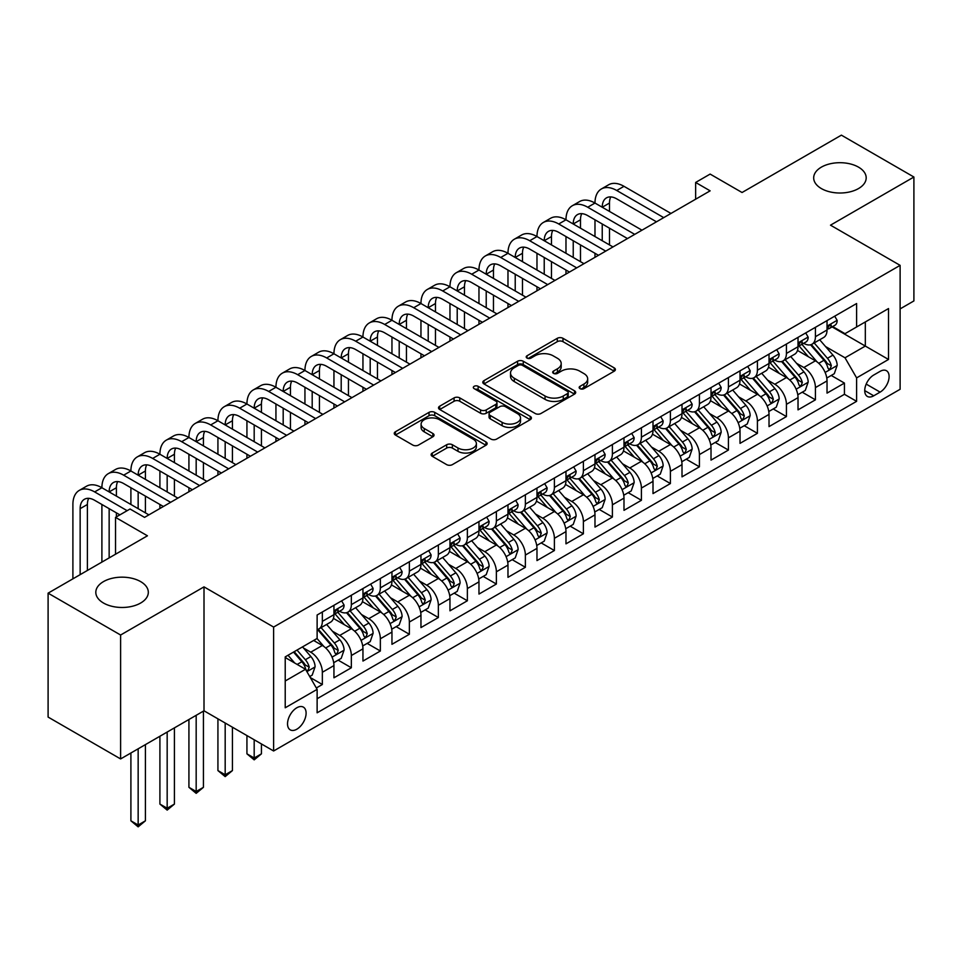 <?xml version="1.0" encoding="UTF-8"?>
<svg xmlns="http://www.w3.org/2000/svg" width="962" height="962" viewBox="0 0 962 962"><rect width="100%" height="100%" fill="white"/><g stroke="black" fill="none" stroke-linecap="round" stroke-linejoin="round"><path stroke-width="1.44" d="M579.99 388.648A2.814 1.623 0 0 0 583.97 388.648L614.225 371.188A4.028 2.321 0 0 0 615.403 369.54A4.028 2.321 0 0 0 614.225 367.893L562.974 338.311A4.028 2.321 0 0 0 557.287 338.311L527.032 355.772A2.814 1.623 0 0 0 526.214 356.926A2.814 1.623 0 0 0 527.032 358.08A2.814 1.623 0 0 0 531.024 358.08L534.932 355.82A12.879 7.443 0 0 1 553.15 355.82L557.431 358.285A12.879 7.443 0 0 1 561.195 363.54A12.879 7.443 0 0 1 557.431 368.807L553.511 371.067A2.814 1.623 0 0 0 552.681 372.21A2.814 1.623 0 0 0 553.511 373.364A2.814 1.623 0 0 0 557.503 373.364L561.411 371.104A12.879 7.443 0 0 1 579.629 371.104L583.898 373.569A12.879 7.443 0 0 1 587.674 378.824A12.879 7.443 0 0 1 583.898 384.091L579.99 386.351A2.814 1.623 0 0 0 579.16 387.506A2.814 1.623 0 0 0 579.99 388.648L579.99 386.351M140.62 581.601A26.251 15.151 0 0 0 112.013 578.318A26.251 15.151 0 0 0 95.815 592.315A26.251 15.151 0 0 0 103.499 603.03A26.251 15.151 0 0 0 132.107 606.325A26.251 15.151 0 0 0 148.316 592.315A26.251 15.151 0 0 0 140.62 581.601M858.501 167.135A26.251 15.151 0 0 0 829.893 163.853A26.251 15.151 0 0 0 813.684 177.85A26.251 15.151 0 0 0 821.38 188.576A26.251 15.151 0 0 0 849.987 191.859A26.251 15.151 0 0 0 866.185 177.85A26.251 15.151 0 0 0 858.501 167.135M296.813 729.22A13.131 7.576 120 0 0 305.399 717.652A13.131 7.576 120 0 0 303.379 707.13A13.131 7.576 120 0 0 296.813 707.779A13.131 7.576 120 0 0 288.239 719.348A13.131 7.576 120 0 0 290.259 729.869A13.131 7.576 120 0 0 296.813 729.22M432.299 453.042A4.028 2.321 0 0 0 431.12 454.689A4.028 2.321 0 0 0 432.299 456.337L446.681 464.634A4.028 2.321 0 0 0 452.368 464.634L485.966 445.238A4.028 2.321 0 0 0 487.145 443.59A4.028 2.321 0 0 0 485.966 441.943L434.716 412.361A4.028 2.321 0 0 0 429.028 412.361L395.43 431.758A4.028 2.321 0 0 0 394.252 433.405A4.028 2.321 0 0 0 395.43 435.04L412.794 445.069A4.028 2.321 0 0 0 418.494 445.069L432.864 436.772A4.028 2.321 0 0 0 434.042 435.125A4.028 2.321 0 0 0 432.864 433.489L424.254 428.511A10.774 6.217 0 0 1 421.103 424.11A10.774 6.217 0 0 1 427.753 418.374A10.774 6.217 0 0 1 439.49 419.721L473.22 439.201A10.774 6.217 0 0 1 476.382 443.59A10.774 6.217 0 0 1 469.733 449.338A10.774 6.217 0 0 1 457.996 447.991L452.368 444.745A4.028 2.321 0 0 0 446.681 444.745L432.299 453.042L432.299 456.337M900.119 308.898L913.9 300.938L913.9 177.02L841.389 135.149L742.051 192.508L710.136 174.086L695.634 182.455L710.136 190.837L144.54 517.376L130.038 509.006L115.536 517.376L115.536 554.22M120.611 635.016L120.611 758.934L204.004 710.798L204.004 586.868L120.611 635.016L48.1 593.157L147.439 535.798L115.536 517.376M204.004 586.868L273.617 627.068L900.119 265.356L900.119 389.273L273.617 750.985L273.617 627.068M913.9 177.02L830.507 225.168L900.119 265.356M535.221 413.516A4.028 2.321 0 0 0 540.909 413.516L574.506 394.119A4.028 2.321 0 0 0 575.685 392.472A4.028 2.321 0 0 0 574.506 390.825L523.256 361.243A4.028 2.321 0 0 0 517.568 361.243L483.97 380.639A4.028 2.321 0 0 0 482.792 382.287A4.028 2.321 0 0 0 483.97 383.922L535.221 413.516M475.276 389.261A2.814 1.623 0 0 1 478.138 389.658L478.138 386.303L530.242 416.39A4.028 2.321 0 0 1 531.421 418.037A4.028 2.321 0 0 1 530.242 419.672L496.645 439.069A4.028 2.321 0 0 1 490.945 439.069L439.706 409.487L439.706 406.192A4.028 2.321 0 0 0 438.516 407.84A4.028 2.321 0 0 0 439.706 409.487M439.706 406.192L454.076 397.895A4.028 2.321 0 0 1 459.776 397.895L480.555 409.896A4.028 2.321 0 0 0 486.255 409.896L495.791 404.389A4.028 2.321 0 0 0 496.969 402.741A4.028 2.321 0 0 0 495.791 401.106L474.146 388.612A2.814 1.623 0 0 1 473.328 387.458A2.814 1.623 0 0 1 475.06 385.954A2.814 1.623 0 0 1 478.138 386.303M120.611 758.934L48.1 717.075L48.1 593.157M316.33 687.974L322.342 684.499L310.305 677.549M303.463 647.979L310.738 652.188A16.402 9.476 60 0 1 322.342 672.282L333.946 665.584L333.946 677.801L351.346 667.76L338.155 660.136M332.467 631.228L339.742 635.437A16.402 9.476 60 0 1 351.346 655.531L362.951 648.833L362.951 661.062L380.351 651.009L367.159 643.398M361.471 614.49L368.747 618.686A16.402 9.476 60 0 1 380.351 638.792L391.955 632.094L391.955 644.312L409.355 634.271L396.164 626.647M390.476 597.739L397.751 601.947A16.402 9.476 60 0 1 409.355 622.041L420.959 615.343L420.959 627.573L438.359 617.52L425.168 609.896M419.48 581L426.755 585.197A16.402 9.476 60 0 1 438.359 605.29L449.963 598.592L449.963 610.822L467.364 600.769L454.172 593.157M448.484 564.249L455.772 568.458A16.402 9.476 60 0 1 467.364 588.552L478.968 581.854L478.968 594.071L496.368 584.03L483.177 576.406M477.489 547.498L484.776 551.707A16.402 9.476 60 0 1 496.368 571.801L507.972 565.103L507.972 577.332L525.372 567.279L512.181 559.668M506.493 530.759L513.78 534.968A16.402 9.476 60 0 1 525.372 555.062L536.976 548.364L536.976 560.581L554.389 550.541L541.185 542.917M535.497 514.009L542.784 518.217A16.402 9.476 60 0 1 554.389 538.311L565.981 531.613L565.981 543.843L583.393 533.79L570.189 526.166M564.502 497.27L571.789 501.467A16.402 9.476 60 0 1 583.393 521.56L594.985 514.862L594.985 527.092L612.397 517.039L599.194 509.427M593.506 480.519L600.793 484.728A16.402 9.476 60 0 1 612.397 504.822L623.989 498.124L623.989 510.341L641.401 500.3L628.198 492.676M622.51 463.78L629.797 467.977A16.402 9.476 60 0 1 641.401 488.071L653.006 481.373L653.006 493.602L670.406 483.549L657.202 475.937M651.514 447.029L658.802 451.238A16.402 9.476 60 0 1 670.406 471.332L682.01 464.634L682.01 476.851L699.41 466.81L686.207 459.187M680.519 430.279L687.806 434.487A16.402 9.476 60 0 1 699.41 454.581L711.014 447.883L711.014 460.113L728.414 450.06L715.211 442.436M709.523 413.54L716.81 417.736A16.402 9.476 60 0 1 728.414 437.842L740.018 431.132L740.018 443.362L757.419 433.321L744.215 425.697M738.539 396.789L745.815 400.998A16.402 9.476 60 0 1 757.419 421.091L769.023 414.394L769.023 426.611L786.423 416.57L773.22 408.946M767.544 380.05L774.819 384.247A16.402 9.476 60 0 1 786.423 404.341L798.027 397.643L798.027 409.872L815.427 399.819L815.427 387.602A16.402 9.476 -120 0 0 803.823 367.508L796.548 363.299M802.236 392.207L815.427 399.819M333.946 665.584A16.402 9.476 -120 0 0 322.342 645.49L313.636 640.464M362.951 648.833A16.402 9.476 -120 0 0 351.346 628.739L333.405 618.386M391.955 632.094A16.402 9.476 -120 0 0 380.351 611.988L362.409 601.635M420.959 615.343A16.402 9.476 -120 0 0 409.355 595.25L391.426 584.896M449.963 598.592A16.402 9.476 -120 0 0 438.359 578.499L420.43 568.145M478.968 581.854A16.402 9.476 -120 0 0 467.364 561.76L449.434 551.394M507.972 565.103A16.402 9.476 -120 0 0 496.368 545.009L478.439 534.656M536.976 548.364A16.402 9.476 -120 0 0 525.372 528.258L507.443 517.905M565.981 531.613A16.402 9.476 -120 0 0 554.389 511.519L536.447 501.166M594.985 514.862A16.402 9.476 -120 0 0 583.393 494.769L565.452 484.415M623.989 498.124A16.402 9.476 -120 0 0 612.397 478.03L594.456 467.664M653.006 481.373A16.402 9.476 -120 0 0 641.401 461.279L623.46 450.925M682.01 464.634A16.402 9.476 -120 0 0 670.406 444.54L652.464 434.175M711.014 447.883A16.402 9.476 -120 0 0 699.41 427.789L681.469 417.436M740.018 431.132A16.402 9.476 -120 0 0 728.414 411.039L710.473 400.685M769.023 414.394A16.402 9.476 -120 0 0 757.419 394.3L739.477 383.946M798.027 397.643A16.402 9.476 -120 0 0 786.423 377.549L768.482 367.195M880.11 371.356L873.724 375.036A12.71 7.347 120 0 0 865.415 386.243A12.71 7.347 120 0 0 867.375 396.44A12.71 7.347 120 0 0 873.724 395.803L880.11 392.123A12.71 7.347 120 0 0 888.419 380.916A12.71 7.347 120 0 0 886.471 370.731A12.71 7.347 120 0 0 880.11 371.356M285.221 680.988L305.519 669.263L317.123 689.357L317.123 712.806L856.613 401.334L856.613 377.886L845.009 357.792L825.552 346.548M317.123 689.357L285.221 707.779L285.221 656.878L317.123 638.455L317.123 615.007L856.613 303.535L856.613 326.972L888.515 308.562L888.515 359.463L856.613 377.886M339.598 611.231L339.742 611.327A16.402 9.476 60 0 0 347.943 612.133L359.547 605.435A16.402 9.476 -120 0 0 362.951 597.931L362.951 588.552M368.602 594.492L368.747 594.576A16.402 9.476 60 0 0 376.96 595.394L388.552 588.696A16.402 9.476 -120 0 0 391.955 581.18L391.955 571.801M397.607 577.741L397.751 577.837A16.402 9.476 60 0 0 405.964 578.643L417.556 571.945A16.402 9.476 -120 0 0 420.959 564.429L420.959 555.062M426.611 561.002L426.755 561.087A16.402 9.476 60 0 0 434.968 561.892L446.572 555.194A16.402 9.476 -120 0 0 449.963 547.691L449.963 538.311M455.615 544.251L455.772 544.336A16.402 9.476 60 0 0 463.973 545.153L475.577 538.455A16.402 9.476 -120 0 0 478.968 530.94L478.968 521.56M484.62 527.501L484.776 527.597A16.402 9.476 60 0 0 492.977 528.403L504.581 521.705A16.402 9.476 -120 0 0 507.972 514.201L507.972 504.822M513.624 510.762L513.78 510.846A16.402 9.476 60 0 0 521.981 511.664L533.585 504.966A16.402 9.476 -120 0 0 536.976 497.45L536.976 488.071M542.628 494.011L542.784 494.107A16.402 9.476 60 0 0 550.985 494.913L562.59 488.215A16.402 9.476 -120 0 0 565.981 480.699L565.981 471.332M571.632 477.272L571.789 477.356A16.402 9.476 60 0 0 579.99 478.174L591.594 471.476A16.402 9.476 -120 0 0 594.985 463.961L594.985 454.581M600.637 460.521L600.793 460.606A16.402 9.476 60 0 0 608.994 461.423L620.598 454.725A16.402 9.476 -120 0 0 623.989 447.21L623.989 437.83M629.641 443.771L629.797 443.867A16.402 9.476 60 0 0 637.998 444.672L649.603 437.975A16.402 9.476 -120 0 0 653.006 430.471L653.006 421.091M658.645 427.032L658.802 427.116A16.402 9.476 60 0 0 667.003 427.934L678.607 421.236A16.402 9.476 -120 0 0 682.01 413.72L682.01 404.341M687.65 410.281L687.806 410.377A16.402 9.476 60 0 0 696.007 411.183L707.611 404.485A16.402 9.476 -120 0 0 711.014 396.981L711.014 387.602M716.654 393.542L716.81 393.626A16.402 9.476 60 0 0 725.011 394.444L736.615 387.746A16.402 9.476 -120 0 0 740.018 380.23L740.018 370.851M745.658 376.791L745.815 376.876A16.402 9.476 60 0 0 754.016 377.693L765.62 370.995A16.402 9.476 -120 0 0 769.023 363.48L769.023 354.1M774.675 360.053L774.819 360.137A16.402 9.476 60 0 0 783.02 360.942L794.624 354.244A16.402 9.476 -120 0 0 798.027 346.741L798.027 337.361M317.123 698.737L844.432 394.3L844.432 383.08L827.031 393.121L827.031 380.904A16.402 9.476 -120 0 0 815.427 360.81L797.486 350.445M803.679 343.302L803.823 343.386A16.402 9.476 -120 0 0 812.024 344.204A16.402 9.476 -120 0 0 815.427 336.688L815.427 327.308M812.024 344.204L823.628 337.506A16.402 9.476 -120 0 0 827.031 329.99L827.031 320.611M322.342 611.988L322.342 621.368A16.402 9.476 60 0 1 318.939 628.883A16.402 9.476 60 0 1 317.123 629.545M318.939 628.883L330.543 622.186A16.402 9.476 -120 0 0 333.946 614.67L333.946 605.29M351.346 595.25L351.346 604.629A16.402 9.476 60 0 1 347.943 612.133M380.351 578.499L380.351 587.878A16.402 9.476 60 0 1 376.96 595.394M409.355 561.76L409.355 571.127A16.402 9.476 60 0 1 405.964 578.643M438.359 545.009L438.359 554.389A16.402 9.476 60 0 1 434.968 561.892M467.364 528.258L467.364 537.638A16.402 9.476 60 0 1 463.973 545.153M496.368 511.519L496.368 520.899A16.402 9.476 60 0 1 492.977 528.403M525.372 494.769L525.372 504.148A16.402 9.476 60 0 1 521.981 511.664M554.389 478.03L554.389 487.409A16.402 9.476 60 0 1 550.985 494.913M583.393 461.279L583.393 470.658A16.402 9.476 60 0 1 579.99 478.174M612.397 444.528L612.397 453.908A16.402 9.476 60 0 1 608.994 461.423M641.401 427.789L641.401 437.169A16.402 9.476 60 0 1 637.998 444.672M670.406 411.039L670.406 420.418A16.402 9.476 60 0 1 667.003 427.934M699.41 394.3L699.41 403.679A16.402 9.476 60 0 1 696.007 411.183M728.414 377.549L728.414 386.928A16.402 9.476 60 0 1 725.011 394.444M757.419 360.798L757.419 370.178A16.402 9.476 60 0 1 754.016 377.693M786.423 344.059L786.423 353.439A16.402 9.476 60 0 1 783.02 360.942M786.423 404.341L786.423 416.57M757.419 421.091L757.419 433.321M728.414 437.842L728.414 450.06M699.41 454.581L699.41 466.81M670.406 471.332L670.406 483.549M641.401 488.071L641.401 500.3M612.397 504.822L612.397 517.039M583.393 521.56L583.393 533.79M554.389 538.311L554.389 550.541M525.372 555.062L525.372 567.279M496.368 571.801L496.368 584.03M467.364 588.552L467.364 600.769M438.359 605.29L438.359 617.52M409.355 622.041L409.355 634.271M380.351 638.792L380.351 651.009M351.346 655.531L351.346 667.76M322.342 672.282L322.342 684.499M305.519 669.263L285.221 657.539M845.009 357.792L865.319 346.067L865.319 321.957L888.515 308.562M832.094 326.888L888.515 359.463M832.683 326.551L845.009 333.682L856.613 326.972M204.004 710.798L273.617 750.985M695.634 182.455L695.634 199.206M831.24 375.457L844.432 383.08M844.432 394.3L856.613 401.334M581.12 389.045L583.898 387.433A12.879 7.443 0 0 0 587.674 382.179L587.674 378.824M561.195 363.54L561.195 366.895A12.879 7.443 0 0 1 557.431 372.15L554.641 373.761M614.165 371.212L562.974 341.666A4.028 2.321 0 0 0 557.287 341.666L528.162 358.477M574.458 394.143L523.256 364.586A4.028 2.321 0 0 0 517.568 364.586L484.03 383.958M567.388 393.626A2.814 1.623 0 0 0 568.217 392.472A2.814 1.623 0 0 0 567.388 391.318L522.402 365.356A2.814 1.623 0 0 0 518.422 365.356L514.297 367.737A12.879 7.443 0 0 0 510.521 372.991A12.879 7.443 0 0 0 514.297 378.258L545.045 396.007A12.879 7.443 0 0 0 563.263 396.007L567.388 393.626L567.388 396.969A2.814 1.623 0 0 0 568.217 395.827L568.217 392.472M510.521 372.991L510.521 376.346A12.879 7.443 0 0 0 514.297 381.601L514.297 378.258M567.388 396.969L563.263 399.35A12.879 7.443 0 0 1 545.045 399.35L514.297 381.601M439.754 409.511L454.076 401.25L454.076 397.895M496.969 402.741L496.969 406.096A4.028 2.321 0 0 1 495.791 407.744L486.255 413.239A4.028 2.321 0 0 1 480.555 413.239L459.776 401.25A4.028 2.321 0 0 0 454.076 401.25M478.138 389.658L530.182 419.709M502.128 422.342A10.774 6.217 0 0 0 513.864 423.701A10.774 6.217 0 0 0 520.514 417.953A10.774 6.217 0 0 0 517.352 413.552L505.471 406.685A4.028 2.321 0 0 0 499.771 406.685L490.235 412.193A4.028 2.321 0 0 0 489.057 413.84A4.028 2.321 0 0 0 490.235 415.488L502.128 422.342L502.128 425.697A10.774 6.217 0 0 0 513.864 427.044A10.774 6.217 0 0 0 520.514 421.296L520.514 417.953M489.057 413.84L489.057 417.195A4.028 2.321 0 0 0 490.235 418.831L490.235 415.488M502.128 425.697L490.235 418.831M476.382 443.59L476.382 446.945A10.774 6.217 0 0 1 469.733 452.681A10.774 6.217 0 0 1 457.996 451.334L452.368 448.088A4.028 2.321 0 0 0 446.681 448.088L432.347 456.361M421.103 424.11L421.103 427.465A10.774 6.217 0 0 0 424.254 431.866L424.254 428.511M432.816 436.796L424.254 431.866M485.906 445.262L434.716 415.716A4.028 2.321 0 0 0 429.028 415.716L395.478 435.077M826.791 378.03L834.282 373.701L837.18 365.332A10.871 6.277 -120 0 0 832.948 355.122L819.696 339.778M817.039 361.868L801.899 344.324M808.417 356.758L799.626 346.585A26.046 15.043 -120 0 0 798.821 345.671M810.557 344.793L823.953 360.305A10.871 6.277 60 0 1 827.837 367.797L828.619 369.083L830.086 368.879L831.312 365.788A10.871 6.277 -120 0 0 827.44 358.297L814.189 342.953M811.339 344.54L825.745 361.219A5.544 3.199 60 0 1 827.14 363.383L831.312 365.788M834.715 316.173L837.18 320.442A10.871 6.277 60 0 1 834.932 325.252L829.424 328.439A10.871 6.277 -120 0 0 831.312 325.938L831.084 324.964M72.896 578.835L72.896 504.485A30.76 17.761 60 0 1 79.269 490.404L86.52 486.219A30.76 17.761 60 0 1 101.9 487.734A30.76 17.761 60 0 1 108.273 473.653L115.524 469.468A30.76 17.761 60 0 1 130.904 470.995A30.76 17.761 60 0 1 137.277 456.914L144.528 452.717A30.76 17.761 60 0 1 159.908 454.244A30.76 17.761 60 0 1 166.282 440.163L173.533 435.978A30.76 17.761 60 0 1 188.925 437.506A30.76 17.761 60 0 1 195.286 423.412L202.537 419.228A30.76 17.761 60 0 1 217.929 420.755A30.76 17.761 60 0 1 224.29 406.673L231.541 402.489A30.76 17.761 60 0 1 246.933 404.004A30.76 17.761 60 0 1 253.307 389.923L260.558 385.738A30.76 17.761 60 0 1 275.938 387.265A30.76 17.761 60 0 1 282.311 373.184L289.562 368.999A30.76 17.761 60 0 1 304.942 370.514A30.76 17.761 60 0 1 311.315 356.433L318.566 352.248A30.76 17.761 60 0 1 333.946 353.775A30.76 17.761 60 0 1 340.32 339.682L347.571 335.497A30.76 17.761 60 0 1 362.951 337.025A30.76 17.761 60 0 1 369.324 322.943L376.575 318.759A30.76 17.761 60 0 1 391.955 320.274A30.76 17.761 60 0 1 398.328 306.193L405.579 302.008A30.76 17.761 60 0 1 420.959 303.535A30.76 17.761 60 0 1 427.332 289.454L434.583 285.269A30.76 17.761 60 0 1 449.963 286.784A30.76 17.761 60 0 1 456.337 272.703L463.588 268.518A30.76 17.761 60 0 1 478.968 270.045A30.76 17.761 60 0 1 485.341 255.964L492.592 251.767A30.76 17.761 60 0 1 507.972 253.295A30.76 17.761 60 0 1 514.345 239.213L521.596 235.029A30.76 17.761 60 0 1 536.976 236.544A30.76 17.761 60 0 1 543.35 222.462L550.601 218.278A30.76 17.761 60 0 1 565.981 219.805A30.76 17.761 60 0 1 572.354 205.724L579.605 201.539A30.76 17.761 60 0 1 594.985 203.054A30.76 17.761 60 0 1 601.358 188.973L608.609 184.788A30.76 17.761 60 0 1 623.989 186.315L670.983 213.444M601.358 188.973A30.76 17.761 60 0 1 616.738 190.5L663.732 217.628M827.392 328.944L827.44 328.944A10.871 6.277 -120 0 0 829.424 328.439M829.905 325.12L831.312 325.938C830.627 324.29 829.472 324.964 827.837 327.946A10.871 6.277 60 0 1 827.031 329.485M656.481 221.813L616.738 198.869A20.515 11.845 -120 0 0 606.493 197.859A20.515 11.845 -120 0 0 602.236 207.239L609.487 203.054L609.487 211.436M610.774 196.909A20.515 11.845 -120 0 0 609.487 203.054M602.236 223.99L602.236 240.74M609.487 228.174L609.487 244.925M594.985 257.311L594.985 253.295M594.985 236.544L594.985 219.805M797.787 394.769L805.278 390.44L808.176 382.07A10.871 6.277 -120 0 0 803.943 371.861L790.692 356.517M788.034 378.607L772.883 361.075M779.412 373.509L770.622 363.323A26.046 15.043 -120 0 0 769.816 362.421M781.541 361.532L794.949 377.056A10.871 6.277 60 0 1 798.821 384.547L799.614 385.834L801.081 385.63L802.308 382.539A10.871 6.277 -120 0 0 798.436 375.048L785.184 359.704M782.334 361.279L796.74 377.958A5.544 3.199 60 0 1 798.135 380.122L802.308 382.539M768.77 411.52L776.274 407.191L779.172 398.821A10.871 6.277 -120 0 0 774.939 388.612L761.688 373.268M759.03 395.358L743.879 377.825M750.408 390.247L741.618 380.074A26.046 15.043 -120 0 0 740.812 379.172M752.537 378.282L765.944 393.807A10.871 6.277 60 0 1 769.816 401.286L770.61 402.585L772.077 402.369L773.304 399.278A10.871 6.277 -120 0 0 769.432 391.799L756.18 376.455M753.33 378.03L767.736 394.709A5.544 3.199 60 0 1 769.131 396.873L773.304 399.278M739.766 428.27L747.27 423.941L750.168 415.56A10.871 6.277 -120 0 0 745.935 405.363L732.683 390.019M730.026 412.109L714.874 394.564M721.404 406.998L712.614 396.825A26.046 15.043 -120 0 0 711.808 395.911M723.532 395.033L736.94 410.546A10.871 6.277 60 0 1 740.812 418.037L741.606 419.324L743.073 419.119L744.299 416.029A10.871 6.277 -120 0 0 740.427 408.537L727.164 393.193M724.326 394.781L738.732 411.447A5.544 3.199 60 0 1 740.127 413.612L744.299 416.029M710.762 445.009L718.265 440.68L721.163 432.311A10.871 6.277 -120 0 0 716.931 422.102L703.679 406.758M701.021 428.848L685.87 411.315M692.399 423.737L683.609 413.564A26.046 15.043 -120 0 0 682.804 412.662M694.528 411.772L707.936 427.296A10.871 6.277 60 0 1 711.808 434.788L712.601 436.075L714.069 435.858L715.295 432.768A10.871 6.277 -120 0 0 711.411 425.288L698.159 409.944M695.322 411.52L709.728 428.198A5.544 3.199 60 0 1 711.122 430.363L715.295 432.768M805.711 332.924L808.176 337.193A10.871 6.277 60 0 1 805.928 342.003L800.42 345.178A10.871 6.277 -120 0 0 802.308 342.676L802.08 341.714M572.354 205.724A30.76 17.761 60 0 1 587.734 207.239L594.985 203.054L641.979 230.183M587.734 207.239L634.728 234.367M798.388 345.695L798.436 345.695A10.871 6.277 -120 0 0 800.42 345.178M800.901 341.871L802.308 342.676C801.623 341.041 800.468 341.714 798.821 344.685A10.871 6.277 60 0 1 798.027 346.236M627.477 238.564L587.734 215.62A20.515 11.845 -120 0 0 577.489 214.598A20.515 11.845 -120 0 0 573.232 223.99L580.483 219.805L580.483 228.174M581.769 213.66A20.515 11.845 -120 0 0 580.483 219.805M573.232 240.74L573.232 257.479M580.483 244.925L580.483 261.664M565.981 274.062L565.981 270.045M565.981 253.295L565.981 236.556M776.707 349.663L779.172 353.944A10.871 6.277 60 0 1 776.923 358.742L771.404 361.928A10.871 6.277 -120 0 0 773.304 359.427L773.075 358.465M543.35 222.462A30.76 17.761 60 0 1 558.73 223.99L565.981 219.805L612.974 246.933M558.73 223.99L605.723 251.118M769.384 362.433L769.432 362.433A10.871 6.277 -120 0 0 771.404 361.928M771.897 358.61L773.304 359.427C772.618 357.792 771.464 358.453 769.816 361.435A10.871 6.277 60 0 1 769.023 362.987M598.472 255.303L558.73 232.359A20.515 11.845 -120 0 0 548.484 231.349A20.515 11.845 -120 0 0 544.227 240.74L551.479 236.556L551.479 244.925M552.765 230.399A20.515 11.845 -120 0 0 551.479 236.556M544.227 257.479L544.227 274.23M551.479 261.664L551.479 278.415M536.976 290.801L536.976 286.784M536.976 270.045L536.976 253.295M747.702 366.414L750.168 370.683A10.871 6.277 60 0 1 747.919 375.493L742.399 378.679A10.871 6.277 -120 0 0 744.299 376.166L744.071 375.204M514.345 239.213A30.76 17.761 60 0 1 529.725 240.74L536.976 236.544L583.97 263.672M529.725 240.74L576.719 267.869M740.379 379.184L740.427 379.184A10.871 6.277 -120 0 0 742.399 378.679M742.892 375.36L744.299 376.166C743.614 374.531 742.448 375.204 740.812 378.186A10.871 6.277 60 0 1 740.018 379.725M569.468 272.054L529.725 249.11A20.515 11.845 -120 0 0 519.468 248.088A20.515 11.845 -120 0 0 515.223 257.479L522.474 253.295L522.474 261.664M523.761 247.15A20.515 11.845 -120 0 0 522.474 253.295M515.223 274.23L515.223 290.969M522.474 278.415L522.474 295.166M507.972 307.551L507.972 303.535M507.972 286.784L507.972 270.045M718.698 383.165L721.163 387.433A10.871 6.277 60 0 1 718.915 392.243L713.395 395.418A10.871 6.277 -120 0 0 715.295 392.917L715.067 391.955M485.341 255.964A30.76 17.761 60 0 1 500.721 257.479L507.972 253.295L554.966 280.423M500.721 257.479L547.715 284.608M711.375 395.935L711.411 395.935A10.871 6.277 -120 0 0 713.395 395.418M713.888 392.111L715.295 392.917C714.61 391.281 713.443 391.955 711.808 394.925A10.871 6.277 60 0 1 711.014 396.476M540.464 288.792L500.721 265.861A20.515 11.845 -120 0 0 490.464 264.839A20.515 11.845 -120 0 0 486.219 274.23L493.47 270.045L493.47 278.415M494.757 263.889A20.515 11.845 -120 0 0 493.47 270.045M486.219 290.969L486.219 307.72M493.47 295.166L493.47 311.904M478.968 324.302L478.968 320.274M478.968 303.535L478.968 286.784M681.757 461.76L689.261 457.431L692.159 449.05A10.871 6.277 -120 0 0 687.926 438.852L674.675 423.508M672.017 445.598L656.866 428.054M663.395 440.488L654.605 430.315A26.046 15.043 -120 0 0 653.799 429.401M665.524 428.523L678.932 444.035A10.871 6.277 60 0 1 682.804 451.527L683.597 452.813L685.064 452.609L686.291 449.519A10.871 6.277 -120 0 0 682.407 442.027L669.155 426.683M666.317 428.27L680.723 444.949A5.544 3.199 60 0 1 682.118 447.114L686.291 449.519M689.694 399.903L692.159 404.172A10.871 6.277 60 0 1 689.91 408.982L684.391 412.169A10.871 6.277 -120 0 0 686.291 409.668L686.062 408.694M456.337 272.703A30.76 17.761 60 0 1 471.717 274.23L478.968 270.045L525.961 297.174M471.717 274.23L518.71 301.359M682.371 412.674L682.407 412.674A10.871 6.277 -120 0 0 684.391 412.169M684.884 408.85L686.291 409.668C685.605 408.02 684.439 408.694 682.804 411.676A10.871 6.277 60 0 1 682.01 413.215M511.459 305.543L471.717 282.6A20.515 11.845 -120 0 0 461.459 281.589A20.515 11.845 -120 0 0 457.215 290.969L464.466 286.784L464.466 295.166M465.752 280.639A20.515 11.845 -120 0 0 464.466 286.784M457.215 307.72L457.215 324.471M464.466 311.904L464.466 328.655M449.963 341.041L449.963 337.025M449.963 320.274L449.963 303.535M652.753 478.499L660.257 474.17L663.155 465.8A10.871 6.277 -120 0 0 658.922 455.591L645.67 440.247M643.013 462.337L627.861 444.805M634.391 457.239L625.601 447.053A26.046 15.043 -120 0 0 624.795 446.152M636.519 445.262L649.927 460.786A10.871 6.277 60 0 1 653.799 468.278L654.593 469.564L656.06 469.36L657.286 466.269A10.871 6.277 -120 0 0 653.402 458.778L640.151 443.434M637.313 445.009L651.707 461.688A5.544 3.199 60 0 1 653.114 463.852L657.286 466.269M660.69 416.654L663.155 420.923A10.871 6.277 60 0 1 660.906 425.733L655.387 428.908A10.871 6.277 -120 0 0 657.286 426.406L657.058 425.445M427.332 289.454A30.76 17.761 60 0 1 442.712 290.969L449.963 286.784L496.957 313.913M442.712 290.969L489.706 318.097M653.366 429.425L653.402 429.425A10.871 6.277 -120 0 0 655.387 428.908M655.88 425.601L657.286 426.406C656.601 424.771 655.435 425.445 653.799 428.415A10.871 6.277 60 0 1 653.006 429.966M482.455 322.294L442.712 299.35A20.515 11.845 -120 0 0 432.455 298.328A20.515 11.845 -120 0 0 428.21 307.72L435.461 303.535L435.461 311.904M436.748 297.39A20.515 11.845 -120 0 0 435.461 303.535M428.21 324.471L428.21 341.209M435.461 328.655L435.461 345.394M420.959 357.792L420.959 353.775M420.959 337.025L420.959 320.274M623.749 495.25L631.24 490.921L634.15 482.551A10.871 6.277 -120 0 0 629.918 472.342L616.654 456.998M614.009 479.088L598.857 461.556M605.387 473.977L596.596 463.804A26.046 15.043 -120 0 0 595.791 462.89M607.515 462.013L620.923 477.537A10.871 6.277 60 0 1 624.795 485.016L625.589 486.303L627.056 486.099L628.282 483.008A10.871 6.277 -120 0 0 624.398 475.517L611.147 460.185M608.309 461.76L622.703 478.439A5.544 3.199 60 0 1 624.097 480.603L628.282 483.008M631.685 433.393L634.15 437.662A10.871 6.277 60 0 1 631.89 442.472L626.382 445.659A10.871 6.277 -120 0 0 628.282 443.157L628.054 442.195M398.328 306.193A30.76 17.761 60 0 1 413.708 307.72L420.959 303.535L467.953 330.663M413.708 307.72L460.702 334.848M624.362 446.164L624.398 446.164A10.871 6.277 -120 0 0 626.382 445.659M626.875 442.34L628.282 443.157C627.597 441.522 626.43 442.183 624.795 445.165A10.871 6.277 60 0 1 623.989 446.717M453.451 339.033L413.708 316.089A20.515 11.845 -120 0 0 403.451 315.079A20.515 11.845 -120 0 0 399.206 324.471L406.457 320.274L406.457 328.655M407.744 314.129A20.515 11.845 -120 0 0 406.457 320.274M399.206 341.209L399.206 357.96M406.457 345.394L406.457 362.145M391.955 374.531L391.955 370.514M391.955 353.775L391.955 337.025M594.744 511.988L602.236 507.671L605.146 499.29A10.871 6.277 -120 0 0 600.913 489.081L587.65 473.749M585.004 495.827L569.853 478.294M576.382 490.728L567.592 480.543A26.046 15.043 -120 0 0 566.786 479.641M578.511 478.763L591.919 494.276A10.871 6.277 60 0 1 595.791 501.767L596.584 503.054L598.051 502.849L599.278 499.759A10.871 6.277 -120 0 0 595.394 492.267L582.142 476.924M579.304 478.511L593.698 495.177A5.544 3.199 60 0 1 595.093 497.342L599.278 499.759M602.681 450.144L605.146 454.413A10.871 6.277 60 0 1 602.885 459.223L597.378 462.409A10.871 6.277 -120 0 0 599.278 459.896L599.037 458.934M369.324 322.943A30.76 17.761 60 0 1 384.704 324.471L391.955 320.274L438.937 347.402M384.704 324.471L431.685 351.599M595.358 462.914L595.394 462.914A10.871 6.277 -120 0 0 597.378 462.409M597.871 459.09L599.278 459.896C598.592 458.261 597.426 458.934 595.791 461.904A10.871 6.277 60 0 1 594.985 463.456M424.434 355.784L384.704 332.84A20.515 11.845 -120 0 0 374.446 331.818A20.515 11.845 -120 0 0 370.202 341.209L377.453 337.025L377.453 345.394M378.739 330.88A20.515 11.845 -120 0 0 377.453 337.025M370.202 357.96L370.202 374.699M377.453 362.145L377.453 378.896M362.951 391.281L362.951 387.265M362.951 370.514L362.951 353.775M565.74 528.739L573.232 524.41L576.13 516.041A10.871 6.277 -120 0 0 571.897 505.832L558.645 490.488M556 512.578L540.848 495.045M547.378 507.467L538.588 497.294A26.046 15.043 -120 0 0 537.782 496.392M549.506 495.502L562.914 511.026A10.871 6.277 60 0 1 566.786 518.506L567.58 519.805L569.047 519.588L570.262 516.498A10.871 6.277 -120 0 0 566.39 509.018L553.138 493.674M550.3 495.25L564.694 511.928A5.544 3.199 60 0 1 566.089 514.093L570.262 516.498M573.677 466.895L576.13 471.164A10.871 6.277 60 0 1 573.881 475.974L568.374 479.148A10.871 6.277 -120 0 0 570.262 476.647L570.033 475.685M340.32 339.682A30.76 17.761 60 0 1 355.7 341.209L362.951 337.025L409.932 364.153M355.7 341.209L402.681 368.338M566.353 479.665L566.39 479.665A10.871 6.277 -120 0 0 568.374 479.148M568.867 475.841L570.262 476.647C569.588 475.012 568.422 475.673 566.786 478.655A10.871 6.277 60 0 1 565.981 480.206M395.43 372.522L355.7 349.579A20.515 11.845 -120 0 0 345.442 348.569A20.515 11.845 -120 0 0 341.197 357.96L348.448 353.775L348.448 362.145M349.735 347.619A20.515 11.845 -120 0 0 348.448 353.775M341.197 374.699L341.197 391.45M348.448 378.896L348.448 395.635M333.946 408.032L333.946 404.004M333.946 387.265L333.946 370.514M536.736 545.49L544.227 541.161L547.125 532.78A10.871 6.277 -120 0 0 542.893 522.582L529.641 507.239M526.984 529.328L511.844 511.784M518.374 524.218L509.583 514.045A26.046 15.043 -120 0 0 508.778 513.131M520.502 512.253L533.91 527.765A10.871 6.277 60 0 1 537.782 535.257L538.576 536.543L540.043 536.339L541.257 533.249A10.871 6.277 -120 0 0 537.385 525.757L524.134 510.413M521.284 512L535.69 528.667A5.544 3.199 60 0 1 537.085 530.844L541.257 533.249M544.66 483.633L547.125 487.902A10.871 6.277 60 0 1 544.877 492.712L539.369 495.899A10.871 6.277 -120 0 0 541.257 493.398L541.029 492.424M311.315 356.433A30.76 17.761 60 0 1 326.695 357.96L333.946 353.775L380.928 380.904M326.695 357.96L373.677 385.089M537.337 496.404L537.385 496.404A10.871 6.277 -120 0 0 539.369 495.899M539.862 492.58L541.257 493.398C540.584 491.75 539.417 492.424 537.782 495.406A10.871 6.277 60 0 1 536.976 496.945M366.426 389.273L326.695 366.33A20.515 11.845 -120 0 0 316.438 365.32A20.515 11.845 -120 0 0 312.193 374.699L319.444 370.514L319.444 378.896M320.731 364.37A20.515 11.845 -120 0 0 319.444 370.514M312.193 391.45L312.193 408.201M319.444 395.635L319.444 412.385M304.942 424.771L304.942 420.755M304.942 404.004L304.942 387.265M507.732 562.229L515.223 557.9L518.121 549.53A10.871 6.277 -120 0 0 513.888 539.321L500.637 523.977M497.979 546.067L482.84 528.535M489.369 540.969L480.579 530.783A26.046 15.043 -120 0 0 479.761 529.882M491.498 528.992L504.906 544.516A10.871 6.277 60 0 1 508.778 552.008L509.571 553.294L511.038 553.09L512.253 549.999A10.871 6.277 -120 0 0 508.381 542.508L495.129 527.164M492.279 528.739L506.685 545.418A5.544 3.199 60 0 1 508.08 547.582L512.253 549.999M515.656 500.384L518.121 504.653A10.871 6.277 60 0 1 515.872 509.463L510.365 512.638A10.871 6.277 -120 0 0 512.253 510.137L512.024 509.175M282.311 373.184A30.76 17.761 60 0 1 297.691 374.699L304.942 370.514L351.924 397.643M297.691 374.699L344.673 401.827M508.333 513.155L508.381 513.155A10.871 6.277 -120 0 0 510.365 512.638M510.858 509.331L512.253 510.137C511.568 508.501 510.413 509.175 508.778 512.145A10.871 6.277 60 0 1 507.972 513.696M337.421 406.012L297.691 383.08A20.515 11.845 -120 0 0 287.434 382.058A20.515 11.845 -120 0 0 283.189 391.45L290.44 387.265L290.44 395.635M291.726 381.12A20.515 11.845 -120 0 0 290.44 387.265M283.189 408.201L283.189 424.939M290.44 412.385L290.44 429.124M275.938 441.522L275.938 437.506M275.938 420.755L275.938 404.004M478.727 578.98L486.219 574.651L489.117 566.281A10.871 6.277 -120 0 0 484.884 556.072L471.633 540.728M468.975 562.818L453.836 545.286M460.365 557.707L451.575 547.534A26.046 15.043 -120 0 0 450.757 546.62M462.494 545.743L475.901 561.267A10.871 6.277 60 0 1 479.773 568.746L480.567 570.033L482.034 569.829L483.249 566.738A10.871 6.277 -120 0 0 479.377 559.247L466.125 543.903M463.275 545.49L477.681 562.169A5.544 3.199 60 0 1 479.076 564.333L483.249 566.738M486.652 517.123L489.117 521.392A10.871 6.277 60 0 1 486.868 526.202L481.361 529.389A10.871 6.277 -120 0 0 483.249 526.887L483.02 525.925M253.307 389.923A30.76 17.761 60 0 1 268.687 391.45L275.938 387.265L322.919 414.394M268.687 391.45L315.668 418.578M479.329 529.894L479.377 529.894A10.871 6.277 -120 0 0 481.361 529.389M481.854 526.07L483.249 526.887C482.563 525.252 481.409 525.913 479.773 528.896A10.871 6.277 60 0 1 478.968 530.435M308.417 422.763L268.687 399.819A20.515 11.845 -120 0 0 258.429 398.809A20.515 11.845 -120 0 0 254.184 408.201L261.436 404.004L261.436 412.385M262.722 397.859A20.515 11.845 -120 0 0 261.436 404.004M254.184 424.939L254.184 441.69M261.436 429.124L261.436 445.875M246.933 458.261L246.933 454.244M246.933 437.506L246.933 420.755M449.723 595.718L457.215 591.402L460.113 583.02A10.871 6.277 -120 0 0 455.88 572.811L442.628 557.467M439.971 579.557L424.831 562.024M431.361 574.458L422.558 564.273A26.046 15.043 -120 0 0 421.753 563.371M433.489 562.493L446.885 578.006A10.871 6.277 60 0 1 450.769 585.497L451.563 586.784L453.03 586.579L454.244 583.489A10.871 6.277 -120 0 0 450.372 575.997L437.121 560.654M434.271 562.229L448.677 578.908A5.544 3.199 60 0 1 450.072 581.072L454.244 583.489M457.647 533.874L460.113 538.143A10.871 6.277 60 0 1 457.864 542.953L452.356 546.139A10.871 6.277 -120 0 0 454.244 543.626L454.016 542.664M224.29 406.673A30.76 17.761 60 0 1 239.682 408.201L246.933 404.004L293.915 431.132M239.682 408.201L286.664 435.329M450.324 546.644L450.372 546.644A10.871 6.277 -120 0 0 452.356 546.139M452.837 542.821L454.244 543.626C453.559 541.991 452.405 542.664 450.769 545.634A10.871 6.277 60 0 1 449.963 547.186M279.413 439.514L239.682 416.57A20.515 11.845 -120 0 0 229.425 415.548A20.515 11.845 -120 0 0 225.18 424.939L232.431 420.755L232.431 429.124M233.706 414.61A20.515 11.845 -120 0 0 232.431 420.755M225.18 441.69L225.18 458.429M232.431 445.875L232.431 462.614M217.929 475.012L217.929 470.995M217.929 454.244L217.929 437.506M420.719 612.469L428.21 608.14L431.108 599.771A10.871 6.277 -120 0 0 426.875 589.562L413.624 574.218M410.966 596.308L395.827 578.775M402.344 591.197L393.554 581.024A26.046 15.043 -120 0 0 392.749 580.122M404.485 579.232L417.881 594.756A10.871 6.277 60 0 1 421.765 602.236L422.546 603.535L424.026 603.318L425.24 600.228A10.871 6.277 -120 0 0 421.368 592.748L408.116 577.404M405.267 578.98L419.672 595.658A5.544 3.199 60 0 1 421.067 597.823L425.24 600.228M254.184 739.766L254.184 758.02L261.436 753.835L261.436 743.951M261.436 753.835L254.184 759.86L246.933 753.835L246.933 735.581M246.933 753.835L254.184 758.02L254.184 759.86M428.643 550.625L431.108 554.894A10.871 6.277 60 0 1 428.86 559.704L423.352 562.878A10.871 6.277 -120 0 0 425.24 560.377L425.012 559.415M195.286 423.412A30.76 17.761 60 0 1 210.678 424.939L217.929 420.755L264.911 447.883M210.678 424.939L257.66 452.068M421.32 563.383L421.368 563.383A10.871 6.277 -120 0 0 423.352 562.878M423.833 559.571L425.24 560.377C424.555 558.742 423.4 559.403 421.765 562.385A10.871 6.277 60 0 1 420.959 563.936M250.409 456.253L210.678 433.309A20.515 11.845 -120 0 0 200.421 432.299A20.515 11.845 -120 0 0 196.176 441.69L203.427 437.506L203.427 445.875M204.702 431.349A20.515 11.845 -120 0 0 203.427 437.506M196.176 458.429L196.176 475.18M203.427 462.614L203.427 479.365M188.925 491.762L188.925 487.734M188.925 470.995L188.925 454.244M391.714 629.22L399.206 624.891L402.104 616.51A10.871 6.277 -120 0 0 397.871 606.313L384.62 590.969M381.962 613.059L366.823 595.514M373.34 607.948L364.55 597.775A26.046 15.043 -120 0 0 363.744 596.861M375.481 595.983L388.876 611.495A10.871 6.277 60 0 1 392.761 618.987L393.542 620.274L395.021 620.069L396.236 616.979A10.871 6.277 -120 0 0 392.364 609.487L379.112 594.143M376.262 595.731L390.668 612.397A5.544 3.199 60 0 1 392.063 614.574L396.236 616.979M225.18 723.015L225.18 774.771L232.431 770.586L232.431 727.212M232.431 770.586L225.18 776.611L217.929 770.586L217.929 718.83M217.929 770.586L225.18 774.771L225.18 776.611M399.639 567.364L402.104 571.632A10.871 6.277 60 0 1 399.855 576.442L394.348 579.629A10.871 6.277 -120 0 0 396.236 577.128L396.007 576.154M166.282 440.163A30.76 17.761 60 0 1 181.674 441.69L188.925 437.506L235.906 464.634M181.674 441.69L228.655 468.819M392.316 580.134L392.364 580.134A10.871 6.277 -120 0 0 394.348 579.629M394.829 576.31L396.236 577.128C395.55 575.48 394.396 576.154 392.761 579.136A10.871 6.277 60 0 1 391.955 580.675M221.404 473.003L181.674 450.06A20.515 11.845 -120 0 0 171.416 449.05A20.515 11.845 -120 0 0 167.172 458.429L174.423 454.244L174.423 462.614M175.697 448.1A20.515 11.845 -120 0 0 174.423 454.244M167.172 475.18L167.172 491.919M174.423 479.365L174.423 496.115M159.908 508.501L159.908 504.485M159.908 487.734L159.908 470.995M362.71 645.959L370.202 641.63L373.1 633.261A10.871 6.277 -120 0 0 368.867 623.051L355.615 607.707M352.958 629.797L337.818 612.265M344.336 624.699L335.546 614.514A26.046 15.043 -120 0 0 334.74 613.612M346.476 612.722L359.872 628.246A10.871 6.277 60 0 1 363.756 635.738L364.538 637.024L366.005 636.82L367.231 633.73A10.871 6.277 -120 0 0 363.359 626.238L350.108 610.894M347.258 612.469L361.664 629.148A5.544 3.199 60 0 1 363.059 631.312L367.231 633.73M196.176 715.319L196.176 791.51L203.427 787.325L203.427 711.134M203.427 787.325L196.176 793.349L188.925 787.325L188.925 719.504M188.925 787.325L196.176 791.51L196.176 793.349M370.635 584.114L373.1 588.383A10.871 6.277 60 0 1 370.851 593.193L365.344 596.368A10.871 6.277 -120 0 0 367.231 593.867L367.003 592.905M137.277 456.914A30.76 17.761 60 0 1 152.657 458.429L159.908 454.244L206.902 481.373M152.657 458.429L199.651 485.557M363.311 596.885L363.359 596.885A10.871 6.277 -120 0 0 365.344 596.368M365.825 593.061L367.231 593.867C366.546 592.231 365.392 592.905 363.756 595.875A10.871 6.277 60 0 1 362.951 597.426M192.4 489.742L152.657 466.81A20.515 11.845 -120 0 0 142.412 465.788A20.515 11.845 -120 0 0 138.155 475.18L145.406 470.995L145.406 479.365M146.693 464.838A20.515 11.845 -120 0 0 145.406 470.995M138.155 491.931L138.155 508.67M145.406 496.115L145.406 512.854M130.904 504.485L130.904 487.734M333.706 662.71L341.197 658.381L344.095 650.011A10.871 6.277 -120 0 0 339.863 639.802L326.611 624.458M323.953 646.548L317.015 638.515M315.332 641.438L314.213 640.139M317.472 629.473L330.868 644.997A10.871 6.277 60 0 1 334.752 652.476L335.534 653.763L337.001 653.559L338.227 650.468A10.871 6.277 -120 0 0 334.355 642.977L321.104 627.633M318.254 629.22L332.66 645.899A5.544 3.199 60 0 1 334.054 648.063L338.227 650.468M167.172 732.058L167.172 808.26L174.423 804.076L174.423 727.873M174.423 804.076L167.172 810.1L159.908 804.076L159.908 736.255M159.908 804.076L167.172 808.26L167.172 810.1M341.63 600.853L344.095 605.122A10.871 6.277 60 0 1 341.847 609.932L336.339 613.119A10.871 6.277 -120 0 0 338.227 610.617L337.999 609.643M108.273 473.653A30.76 17.761 60 0 1 123.653 475.18L130.904 470.995L177.898 498.124M123.653 475.18L170.647 502.308M334.307 613.624L334.355 613.624A10.871 6.277 -120 0 0 336.339 613.119M336.82 609.8L338.227 610.617C337.542 608.982 336.387 609.643 334.752 612.626A10.871 6.277 60 0 1 333.946 614.165M163.396 506.493L123.653 483.549A20.515 11.845 -120 0 0 113.408 482.539A20.515 11.845 -120 0 0 109.151 491.919L116.402 487.734L116.402 496.115M117.689 481.589A20.515 11.845 -120 0 0 116.402 487.734M109.151 508.67L109.151 557.9M116.402 512.854L116.402 516.871M101.9 562.085L101.9 504.485M309.728 676.551L312.193 675.132L315.091 666.75A10.871 6.277 -120 0 0 310.858 656.541L302.513 646.885M294.721 663.034L288.011 655.254M286.327 658.188L285.221 656.89M293.518 652.08L301.864 661.736A10.871 6.277 60 0 1 305.736 669.227L306.529 670.514L307.996 670.31L309.223 667.219A10.871 6.277 -120 0 0 305.351 659.728L297.005 650.072M294.192 651.683L303.655 662.638A5.544 3.199 60 0 1 305.05 664.802L309.223 667.219M138.155 748.809L138.155 824.999L145.406 820.814L145.406 744.624M145.406 820.814L138.155 826.851L130.904 820.814L130.904 752.993M130.904 820.814L138.155 824.999L138.155 826.851M79.269 490.404A30.76 17.761 60 0 1 94.649 491.919L101.9 487.734L148.894 514.862M94.649 491.919L127.14 510.678M119.889 514.862L94.649 500.3A20.515 11.845 -120 0 0 84.403 499.278A20.515 11.845 -120 0 0 80.147 508.67L80.147 574.651M88.684 498.34A20.515 11.845 -120 0 0 87.398 504.485L87.398 570.466M310.738 652.188L322.342 645.49M339.742 635.437L351.346 628.739M368.747 618.686L380.351 611.988M397.751 601.947L409.355 595.25M426.755 585.197L438.359 578.499M455.772 568.458L467.364 561.76M484.776 551.707L496.368 545.009M513.78 534.968L525.372 528.258M542.784 518.217L554.389 511.519M571.789 501.467L583.393 494.769M600.793 484.728L612.397 478.03M629.797 467.977L641.401 461.279M658.802 451.238L670.406 444.54M687.806 434.487L699.41 427.789M716.81 417.736L728.414 411.039M745.815 400.998L757.419 394.3M774.819 384.247L786.423 377.549M803.823 367.508L815.427 360.81M815.427 336.688L827.031 329.99M322.342 621.368L333.946 614.67M351.346 604.629L362.951 597.931M380.351 587.878L391.955 581.18M409.355 571.127L420.959 564.429M438.359 554.389L449.963 547.691M467.364 537.638L478.968 530.94M496.368 520.899L507.972 514.201M525.372 504.148L536.976 497.45M554.389 487.409L565.981 480.699M583.393 470.658L594.985 463.961M612.397 453.908L623.989 447.21M641.401 437.169L653.006 430.471M670.406 420.418L682.01 413.72M699.41 403.679L711.014 396.981M728.414 386.928L740.018 380.23M757.419 370.178L769.023 363.48M786.423 353.439L798.027 346.741M815.427 387.602L827.031 380.904M866.197 384.091L880.11 392.123M864.742 390.608L873.724 395.803M583.898 387.433L583.898 384.091M553.511 373.364L553.511 371.067M557.431 372.15L557.431 368.807M527.032 358.08L527.032 355.772M557.287 341.666L557.287 338.311M562.974 341.666L562.974 338.311M614.225 371.188L614.225 367.893M483.97 383.922L483.97 380.639M517.568 364.586L517.568 361.243M523.256 364.586L523.256 361.243M574.506 394.119L574.506 390.825M545.045 399.35L545.045 396.007M563.263 399.35L563.263 396.007M459.776 401.25L459.776 397.895M480.555 413.239L480.555 409.896M486.255 413.239L486.255 409.896M495.791 407.744L495.791 404.389M530.242 419.672L530.242 416.39M446.681 448.088L446.681 444.745M452.368 448.088L452.368 444.745M457.996 451.334L457.996 447.991M432.864 436.772L432.864 433.489M395.43 435.04L395.43 431.758M429.028 415.716L429.028 412.361M434.716 415.716L434.716 412.361M485.966 445.238L485.966 441.943M825.131 372.45L837.108 365.536M827.44 358.297L832.948 355.122M818.77 363.299L823.953 360.305M837.108 320.322L827.031 326.142M623.989 186.315L616.738 190.5M796.127 389.201L808.104 382.287M798.436 375.048L803.943 371.861M789.766 380.05L794.949 377.056M767.123 405.94L779.1 399.026M769.432 391.799L774.939 388.612M760.762 396.801L765.944 393.807M738.119 422.691L750.095 415.776M740.427 408.537L745.935 405.363M731.757 413.54L736.94 410.546M709.102 439.442L721.091 432.515M711.411 425.288L716.931 422.102M702.753 430.291L707.936 427.296M808.104 337.073L798.027 342.881M779.1 353.812L769.023 359.632M750.095 370.562L740.018 376.382M721.091 387.301L711.014 393.121M680.098 456.18L692.087 449.266M682.407 442.027L687.926 438.852M673.749 447.029L678.932 444.035M692.087 404.052L682.01 409.872M651.094 472.931L663.083 466.017M653.402 458.778L658.922 455.591M644.744 463.78L649.927 460.786M663.083 420.791L653.006 426.611M622.089 489.67L634.078 482.756M624.398 475.517L629.918 472.342M615.74 480.531L620.923 477.537M634.078 437.542L623.989 443.362M593.085 506.421L605.074 499.506M595.394 492.267L600.913 489.081M586.736 497.27L591.919 494.276M605.074 454.292L594.985 460.113M564.081 523.172L576.07 516.245M566.39 509.018L571.897 505.832M557.732 514.021L562.914 511.026M576.07 471.031L565.981 476.851M535.076 539.91L547.053 532.996M537.385 525.757L542.893 522.582M528.727 530.759L533.91 527.765M547.053 487.782L536.976 493.602M506.072 556.661L518.049 549.735M508.381 542.508L513.888 539.321M499.711 547.51L504.906 544.516M518.049 504.521L507.972 510.341M477.068 573.4L489.045 566.486M479.377 559.247L484.884 556.072M470.707 564.249L475.901 561.267M489.045 521.272L478.968 527.092M448.064 590.151L460.04 583.237M450.372 575.997L455.88 572.811M441.702 581L446.885 578.006M460.04 538.023L449.963 543.843M419.059 606.89L431.036 599.975M421.368 592.748L426.875 589.562M412.698 597.751L417.881 594.756M431.036 554.761L420.959 560.581M390.055 623.641L402.032 616.726M392.364 609.487L397.871 606.313M383.694 614.49L388.876 611.495M402.032 571.512L391.955 577.332M361.051 640.391L373.028 633.465M363.359 626.238L368.867 623.051M354.689 631.24L359.872 628.246M373.028 588.251L362.951 594.071M332.046 657.13L344.023 650.216M334.355 642.977L339.863 639.802M325.685 647.979L330.868 644.997M344.023 605.002L333.946 610.822M306.902 671.656L315.019 666.967M305.351 659.728L310.858 656.541M297.174 664.441L301.864 661.736M87.398 504.485L80.147 508.67"/></g></svg>
